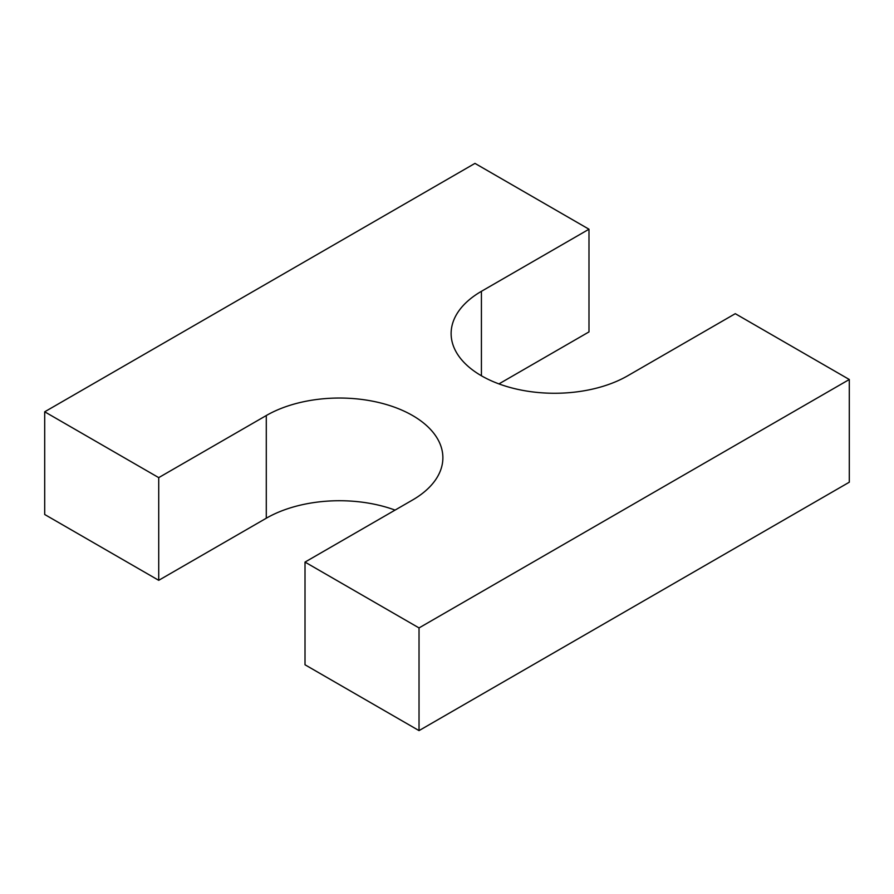 <?xml version="1.0" encoding="UTF-8"?>
<svg xmlns="http://www.w3.org/2000/svg" width="894" height="894" viewBox="0 0 894 894"><rect width="100%" height="100%" fill="white"/><g stroke="black" fill="none" stroke-linecap="round" stroke-linejoin="round"><path stroke-width="1.34" d="M44.7 411.799L158.719 477.631L158.719 580.318L44.7 514.497L44.7 411.799L474.971 163.39L588.99 229.222L588.99 331.909L498.93 383.906M395.07 510.094A103.447 59.719 0 0 0 266.289 518.218L158.719 580.318M305.01 562.091L419.029 627.923L419.029 730.61L305.01 664.778L305.01 562.091L412.581 499.992A103.447 59.719 0 0 0 442.876 457.762A103.447 59.719 0 0 0 379.022 402.579A103.447 59.719 0 0 0 266.289 415.531L158.719 477.631M419.029 730.61L849.3 482.201L849.3 379.503L419.029 627.923M588.99 229.222L481.419 291.321A103.447 59.719 0 0 0 451.124 333.551A103.447 59.719 0 0 0 514.978 388.722A103.447 59.719 0 0 0 627.711 375.782L735.281 313.682L849.3 379.503M266.289 415.531L266.289 518.218M481.419 291.321L481.419 375.782"/></g></svg>
